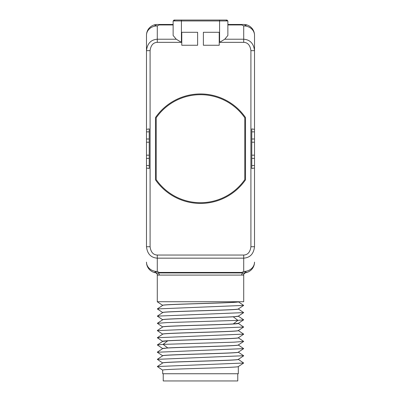 <?xml version="1.0" encoding="UTF-8"?>
<svg xmlns="http://www.w3.org/2000/svg" width="401" height="401" viewBox="0 0 401 401"><rect width="100%" height="100%" fill="white"/><g stroke="black" fill="none" stroke-linecap="round" stroke-linejoin="round"><path stroke-width="0.6" d="M197.618 45.258L197.618 32.291L181.773 32.291L181.773 45.258L197.618 45.258M203.382 32.291L203.382 45.258L219.227 45.258L219.227 32.291L203.382 32.291M245.512 117.553A54.731 54.731 0 0 0 155.488 117.553L155.488 179.833A54.731 54.731 0 0 0 245.512 179.833L245.512 117.553M219.583 42.341L219.583 20.05L181.417 20.05L181.417 20.947L173.132 20.947L173.132 35.483L176.26 39.223L181.417 42.341L157.287 42.341C153.202 42.516 150.801 45.288 150.089 50.656L150.089 246.73C150.801 252.099 153.202 254.871 157.287 255.046L243.713 255.046C247.798 254.871 250.199 252.099 250.911 246.73L250.911 50.656C250.199 45.288 247.798 42.516 243.713 42.341L219.583 42.341L224.74 39.223L227.868 35.483L227.868 20.947L181.417 20.947L181.417 42.341M157.287 42.341L157.287 39.223C150.931 39.689 147.327 43.503 146.485 50.656L146.485 35.268A10.802 10.802 0 0 1 157.287 24.466C153.959 24.872 153.959 25.358 157.287 25.91L159.217 24.947L173.132 24.947M243.713 255.046L243.713 258.164C250.069 257.698 253.673 253.883 254.515 246.73L254.515 35.268A10.802 9.353 180 0 0 243.713 25.91L241.783 24.947L241.783 24.466L243.713 24.466A10.802 10.802 0 0 1 254.515 35.268L254.515 50.656C253.673 43.503 250.069 39.689 243.713 39.223L243.713 25.91C247.041 25.358 247.041 24.872 243.713 24.466A10.802 10.802 0 0 1 244.314 24.481A10.802 10.802 0 0 0 243.713 24.466M157.287 24.466A10.802 10.802 0 0 0 156.686 24.481A10.802 10.802 0 0 1 157.287 24.466L173.132 24.466M227.868 24.466L241.783 24.466M159.217 24.466L159.217 24.947M176.26 39.223L157.287 39.223L157.287 25.91A10.802 9.353 0 0 0 146.485 35.268L146.485 246.73C147.327 253.883 150.931 257.698 157.287 258.164L243.713 258.164L243.713 271.477L241.783 272.439L159.217 272.439L159.217 272.926L241.783 272.926L157.287 272.926A10.802 10.802 0 0 1 146.485 262.124A10.802 9.353 0 0 0 157.287 271.477L159.217 272.439M150.089 50.656L146.485 50.656L146.485 131.859L149.222 131.859M146.485 129.363L149.222 128.901L149.222 168.485L146.485 168.024L146.485 165.533L149.222 165.533M146.485 168.024L146.485 246.73L150.089 246.73M157.287 255.046L157.287 271.477C153.959 272.028 153.959 272.515 157.287 272.926L156.445 272.891M155.839 272.825L155.538 272.78A2.16 2.16 -80.6 0 1 157.337 274.911L157.267 274.434C157.884 274.81 155.698 272.209 155.533 272.78L156.696 272.906M244.284 272.911L243.713 272.926C247.041 272.515 247.041 272.028 243.713 271.477A10.802 9.353 180 0 0 254.515 262.124A10.802 10.802 0 0 1 243.713 272.926L241.783 272.926L241.783 272.439M244.299 272.906L245.462 272.78C242.495 274.65 244.179 274.575 243.708 274.59L243.663 274.911A2.16 2.16 -99.4 0 1 245.462 272.78A2.16 2.16 -99.4 0 0 245.462 272.78L245.161 272.825M250.911 246.73L254.515 246.73L254.515 165.533L251.778 165.533M251.778 131.859L254.515 131.859L254.515 50.656L250.911 50.656M243.713 274.565L243.713 301.732L157.287 301.732L157.287 274.565M162.691 305.402C160.435 304.179 243.648 302.955 238.234 301.732L238.289 301.768M238.309 308.96L238.309 309.006C240.65 310.204 160.355 311.407 162.691 312.605M238.309 316.158L233.242 316.805C216.485 317.808 160.53 318.805 162.691 319.808M162.731 326.99L157.322 323.326L167.022 322.589L237.923 320.369L243.678 319.818L238.269 316.153M162.731 319.787L157.322 316.123L243.678 312.615L238.269 308.95M162.731 312.585L157.322 308.92L243.678 305.412L238.269 301.752M162.691 326.985L162.691 326.935C160.53 325.938 216.485 324.935 233.242 323.938L238.309 323.336M162.691 319.782L162.691 319.737C160.355 318.534 240.65 317.336 238.309 316.133M162.691 312.579L162.691 312.534C160.35 311.331 240.65 310.133 238.309 308.93M162.691 305.377L162.691 305.331C160.35 304.133 240.65 302.93 238.309 301.732M162.731 348.594L157.322 344.93L163.077 344.379L233.978 342.163L243.678 341.421L238.269 337.757M162.731 341.391L157.322 337.732L243.658 334.118M157.342 330.63L243.678 327.021L238.269 323.356M238.309 323.361L238.309 323.406C240.65 324.609 160.35 325.807 162.691 327.01M238.309 330.564L238.309 330.609C240.65 331.812 160.35 333.01 162.691 334.208M238.309 337.767L238.309 337.812C240.47 338.81 184.515 339.812 167.758 340.81L162.691 341.411M162.691 341.386L162.691 341.341C160.35 340.138 240.65 338.94 238.309 337.737M157.322 344.93L162.716 341.366M162.731 370.198L157.322 366.534L243.678 363.025L238.269 359.366M162.731 363L157.322 359.336L243.663 355.727M157.337 352.233L243.678 348.624L238.269 344.96M238.309 344.965L238.309 345.015C240.645 346.213 160.35 347.411 162.691 348.614M238.309 352.168L238.309 352.213C240.65 353.416 160.35 354.614 162.691 355.817M157.327 359.336L162.716 355.772M238.309 359.371L238.309 359.416C240.65 360.619 160.35 361.817 162.691 363.015M162.691 362.99L162.691 362.945C160.35 361.747 240.65 360.544 238.309 359.346M238.309 366.544C240.65 367.747 160.35 368.945 162.691 370.148L162.691 373.747L238.309 373.747L238.309 366.574M162.691 355.792L162.691 355.742C160.35 354.544 240.645 353.341 238.309 352.143M162.691 348.589L167.758 347.943C184.515 346.94 240.47 345.943 238.309 344.94M237.768 373.747L237.768 380.95L163.232 380.95L163.232 373.747M162.691 334.183L162.691 334.138C160.35 332.94 240.65 331.737 238.309 330.539M243.663 274.911L241.653 275.086L243.382 275.086M157.618 275.086L159.347 275.086L157.337 274.911L157.287 274.474M234.349 272.926L241.242 272.926M215.412 272.926L220.084 272.926M166.651 272.926L159.758 272.926M180.916 272.926L185.588 272.926M254.515 168.024L251.778 168.485L251.778 128.901L254.515 129.363M254.515 155.177L251.778 155.177M254.515 142.21L251.778 142.21M149.222 155.177L146.485 155.177M149.222 142.21L146.485 142.21M244.79 117.779L244.79 179.608A54.015 54.015 0 0 1 156.21 179.608L156.21 117.779A54.015 54.015 0 0 1 244.79 117.779M227.868 24.947L241.783 24.947M224.74 39.223L243.713 39.223L243.713 42.341M233.242 316.805L237.923 320.369L233.242 323.938M167.758 340.81L163.077 344.379L167.758 347.943M244.259 272.911L243.713 272.926A2.16 2.06 -90 0 0 241.653 275.086L159.347 275.086A2.16 2.06 -90 0 0 157.287 272.926L156.736 272.911M254.515 138.997L251.778 138.997M254.515 158.39L251.778 158.39M146.485 158.39L149.222 158.39M146.485 138.997L149.222 138.997M162.731 305.351L157.322 308.92M162.731 312.554L157.322 316.123M243.678 319.818L238.269 323.386M243.678 312.615L238.269 316.188M243.678 305.412L238.269 308.986M157.322 301.813L162.731 305.382M157.322 337.732L162.731 334.158M243.673 334.128L238.269 330.559M157.327 330.529L162.731 326.955M157.322 323.326L162.731 319.757M157.322 366.539L162.731 362.965M243.673 355.732L238.269 352.163M157.322 352.133L162.731 348.559M238.269 359.396L243.673 355.827M162.731 355.797L157.322 352.223M238.269 352.193L243.678 348.624M243.678 363.025L238.269 366.599M238.269 337.792L243.673 334.218M162.731 334.188L157.327 330.619M238.269 330.589L243.678 327.021M243.678 341.421L238.269 344.995M219.583 20.05L226.971 20.05L227.868 20.947M226.089 20.782L226.971 20.05M173.132 20.947L174.029 20.05L181.417 20.05M174.911 20.782L174.029 20.05"/></g></svg>
